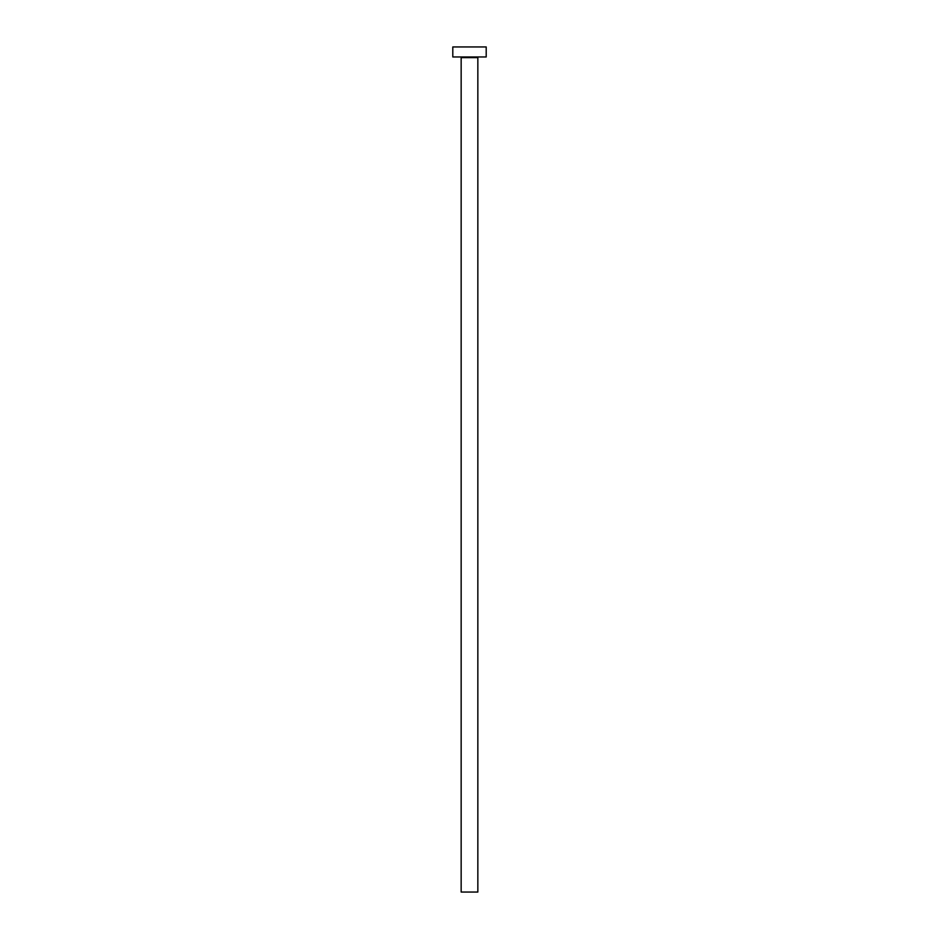 <?xml version="1.0" encoding="UTF-8"?>
<svg xmlns="http://www.w3.org/2000/svg" width="939" height="939" viewBox="0 0 939 939"><rect width="100%" height="100%" fill="white"/><g stroke="black" fill="none" stroke-linecap="round" stroke-linejoin="round"><path stroke-width="1.41" d="M477.845 57.643L461.155 57.643L461.155 892.05L477.845 892.05L477.845 57.643A0.669 0.669 0 0 1 478.514 56.974M461.155 57.643A0.669 0.669 0 0 0 460.486 56.974M486.202 56.974L452.798 56.974L452.798 46.95L486.202 46.95L486.202 56.974"/></g></svg>
